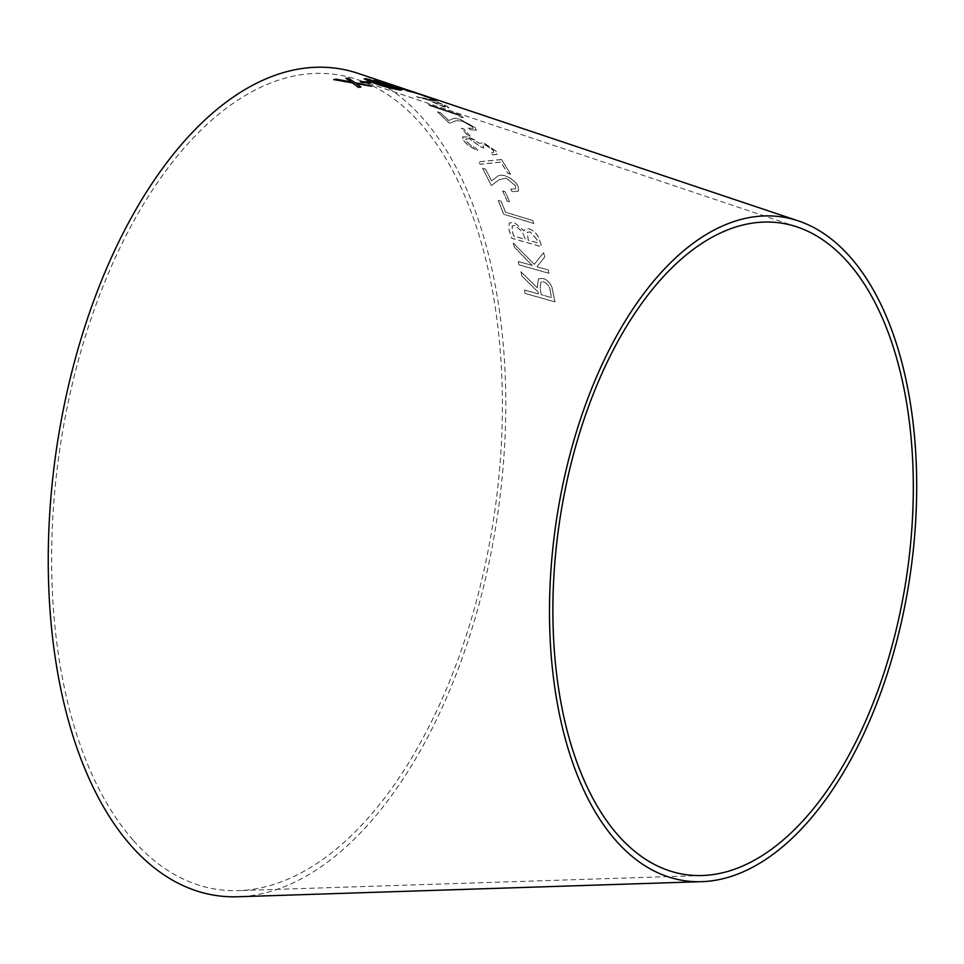 <?xml version="1.0" encoding="UTF-8"?>
<svg xmlns="http://www.w3.org/2000/svg" width="964" height="964" viewBox="0 0 964 964"><rect width="100%" height="100%" fill="white"/><g stroke="black" fill="none" stroke-linecap="round" stroke-linejoin="round"><path stroke-width="0.72" stroke-dasharray="4.82 3.62" d="M133.068 840.114A411.761 219.708 -81.7 0 1 82.302 346.438A411.761 219.708 -81.7 0 1 357.162 79.53A411.761 219.708 -81.7 0 1 494.399 513.86A411.761 219.708 -81.7 0 1 238.397 890.616A411.761 219.708 -81.7 0 1 133.068 840.114M358.367 73.469A417.954 223.009 -81.7 0 1 497.665 514.342A417.954 223.009 -81.7 0 1 237.807 896.761M394.168 85.519L435.692 100.256L416.81 93.508L406.675 90.917L404.422 89.821L412.616 92.002L391.818 84.687M428.811 100.22L416.605 96.605L431.691 99.726L447.176 106.197L448.935 107.727L443.548 106.715L427.389 99.256M459.732 114.8L463.298 117.572L461.322 117.439L458.49 115.174L430.366 105.799L428.558 104.413L459.732 114.8L463.298 117.572M437.596 111.824L440.572 112.8L448.766 120.38L452.658 118.909C453.658 118.054 456.177 118.198 460.19 119.343L474.915 127.369L476.445 130.068L470.275 129.73L468.637 128.031L473.167 128.357L472.083 126.501L461.889 120.874L455.623 120.789L449.537 123.235L437.548 111.92L440.572 112.8M467.576 135.249L461.394 128.212L463.937 129.043L470.131 136.081L467.528 135.346L461.394 128.212M469.697 138.804L465.805 138.864L466.745 141.515L470.842 145.371L476.288 148.384L477.734 150.492C471.565 147.854 466.913 144.54 463.768 140.563L462.515 136.924L468.396 136.936L474.903 140.021L479.361 143.347L483.675 142.732L496.123 151.203L497.026 154.288L492.64 154.83L491.122 152.637L493.737 152.155L493.134 150.215L485.338 144.829L482.711 144.889L483.795 147.938L480.976 147.01L469.697 138.804L465.745 138.949L466.745 141.515M501.473 159.506L510.667 174.183L507.787 173.255L500.906 162.06L480.458 164.193L478.024 161.832L501.473 159.506L510.667 174.183M482.651 168.254L485.603 169.206L491.652 180.786L496.629 177.099C498.135 175.207 500.918 174.737 504.979 175.677C510.956 177.93 515.366 181.473 518.174 186.305L518.548 191.065L512.041 191.607L510.86 189.101L515.668 188.751L515.342 185.51L506.221 178.051L499.183 179.678L491.411 185.51L482.603 168.338L485.603 169.206M507.233 201.127L502.63 190.908L505.124 191.667L509.727 201.874L507.16 201.199L502.63 190.908M532.791 220.503L533.875 223.443L503.702 214.213L498.28 200.379L501.196 201.271L505.522 212.176L532.791 220.503L533.875 223.443M529.079 228.721C534.659 231.011 538.225 234.963 539.78 240.542L541.732 246.663L511.824 238.277L509.064 229.769L509.281 223.021L514.173 222.347L524.175 230.842L524.946 229.251L529.007 228.781C534.598 231.083 538.165 235.023 539.707 240.614L539.78 240.542M513.33 243.073L534.333 264.353L543.576 252.652L544.817 256.966L536.972 266.739L548.191 269.896L548.998 273.246L519.102 264.835L518.295 261.473L532.236 265.401L514.547 247.278L513.258 243.133L534.333 264.353M521.849 275.837L520.958 271.691L537.334 287.73L538.442 278.777L543.009 278.355C547.022 279.644 549.998 282.597 551.95 287.2L554.999 301.853L525.139 293.405L524.549 289.971L538.442 293.9L538.093 291.935L521.777 275.897L520.958 271.691M520.897 271.752L537.261 287.778L538.37 278.825L542.949 278.403C546.95 279.693 549.938 282.645 551.878 287.26L554.927 301.901L525.067 293.454L524.476 290.019L538.37 293.948L538.02 291.984L521.777 275.897M550.336 291.598C549.914 287.019 547.697 283.778 543.684 281.886L540.756 282.211L540.165 288.863L541.274 294.755L551.42 297.623L550.408 291.55C549.986 286.959 547.769 283.717 543.744 281.837L540.828 282.163L540.238 288.814L541.346 294.707L551.492 297.575L550.408 291.55M534.273 264.413L543.515 252.725L544.744 257.027L536.9 266.787L548.13 269.944L548.926 273.306L519.03 264.895L518.222 261.533L532.164 265.449L514.475 247.338L513.258 243.133M539.707 240.614L541.672 246.724L511.751 238.337L509.004 229.842L509.209 223.094L514.113 222.419L524.103 230.902L524.874 229.324L529.007 228.781M536.611 239.289L530.128 231.926L527.236 232.336L528.2 240.169L537.779 242.856L536.683 239.217L530.2 231.854L527.296 232.276L528.272 240.108L537.852 242.783L536.683 239.217M524.633 237.578L522.44 232.023L515.186 225.528L512.089 225.962L512.474 232.288L513.728 236.108L525.199 239.325L522.5 231.95L515.246 225.456L512.161 225.889L512.547 232.216L513.8 236.047L525.26 239.265L524.693 237.518M533.815 223.503L503.63 214.285L498.219 200.452L501.123 201.343L505.461 212.249L532.731 220.575M502.569 190.993L505.064 191.752L509.667 201.946L507.16 201.199M485.543 169.278L491.592 180.87L496.568 177.171C498.075 175.291 500.858 174.809 504.919 175.761C510.896 178.015 515.306 181.557 518.114 186.389L518.487 191.137L511.98 191.691L510.8 189.185L515.607 188.836L515.282 185.594L506.16 178.135L499.123 179.762L491.351 185.594L482.603 168.338M510.607 174.267L507.727 173.339L500.846 162.145L480.397 164.278L477.963 161.916L501.413 159.59M466.697 141.6L470.781 145.456L476.228 148.468L477.686 150.577C471.517 147.938 466.865 144.624 463.72 140.648L462.467 137.021L468.335 137.033L479.361 143.347L483.627 142.829L496.074 151.288L496.966 154.373L492.592 154.927L491.062 152.722L493.689 152.252L493.086 150.312L485.29 144.925L482.651 144.986L483.747 148.022L480.928 147.094L469.649 138.9M461.346 128.308L463.889 129.14L470.071 136.177L467.528 135.346M440.524 112.896L448.718 120.476L452.61 119.006C453.61 118.15 456.129 118.295 460.141 119.44L474.866 127.465L476.397 130.164L470.227 129.827L468.576 128.128L473.119 128.453L472.035 126.597L461.84 120.97L455.574 120.886L449.489 123.332L437.548 111.92M463.25 117.668L461.274 117.536L458.442 115.27L430.318 105.895L428.51 104.51L459.683 114.897M427.353 99.352L419.786 98.232L416.569 96.701L431.655 99.834L447.127 106.293L448.887 107.823L443.5 106.823L428.775 100.316M441.645 105.618C445.404 106.775 446.236 106.679 444.163 105.329L433.499 100.822C429.751 99.605 428.944 99.654 431.065 100.967L441.681 105.51C445.44 106.679 446.284 106.582 444.199 105.233L433.547 100.726C429.799 99.509 428.98 99.557 431.113 100.871L441.681 105.51M445.332 106.317L444.199 105.233L445.332 106.317M429.86 100.015L431.065 100.967L429.86 100.015M391.782 84.784L426.196 96.376L418.605 94.123L437.897 101.449L416.773 93.616L406.639 91.026L404.386 89.917L412.58 92.098L394.131 85.615M376.514 80.602L388.299 83.639M388.311 83.76L391.709 85.169M391.685 85.278L398.988 88.098M398.951 88.206L414.894 92.737M414.869 92.845L416.629 93.171M413.399 92.038L411.001 91.122M410.965 91.219L409.049 90.508M409.013 90.616L411.965 91.869M364.187 78.915L375.791 83.772M375.755 83.88C384.516 86.844 392.577 88.917 399.952 90.098L399.976 89.989M399.952 90.098L401.723 90.001M367.682 79.843L387.841 85.097C395.71 87.567 398.698 88.893 396.807 89.062M360.524 81.868L362.886 82.759L370.453 82.651M333.725 79.663L352.499 82.928M352.475 83.037L358.355 87.375M358.331 87.483L360.849 87.037M356.222 83.748L369.333 86.242M369.308 86.35L371.779 86.109M345.968 78.397L351.209 82.085M797.18 226.974L357.162 79.53M702.214 875.517L238.397 890.616"/><path stroke-width="1.45" d="M701.635 881.662L237.807 896.761A417.954 223.009 -81.7 0 1 130.899 845.5A417.954 223.009 -81.7 0 1 79.373 344.401A417.954 223.009 -81.7 0 1 358.367 73.469L798.385 220.913A335.436 178.979 -81.7 0 1 910.185 574.749A335.436 178.979 -81.7 0 1 701.635 881.662A335.436 178.979 -81.7 0 1 615.839 840.524A335.436 178.979 -81.7 0 1 574.472 438.355A335.436 178.979 -81.7 0 1 798.385 220.913M336.267 79.205L333.737 79.554L352.499 82.928L358.355 87.375L360.849 87.037L356.246 83.639L371.779 86.109L354.957 82.699L348.426 78.168L345.992 78.289L351.233 81.976L336.267 79.205L333.725 79.663M368.164 81.783L360.235 81.771L362.91 82.651L370.839 82.663L368.164 81.783L360.211 81.88M399.976 89.989C403.048 89.989 399.674 88.435 389.854 85.338L366.019 78.723L364.187 78.855L375.791 83.772C384.54 86.736 392.613 88.821 399.976 89.989L401.759 89.953M414.894 92.737L389.721 83.976L375.683 80.325L416.99 93.219M411.965 91.869L400.952 88.507M617.996 835.137A329.242 175.677 -81.7 0 1 577.4 440.403A329.242 175.677 -81.7 0 1 797.18 226.974A329.242 175.677 -81.7 0 1 906.919 574.267A329.242 175.677 -81.7 0 1 702.214 875.517A329.242 175.677 -81.7 0 1 617.996 835.137M400.916 88.604L388.359 83.663M388.299 83.639L376.514 80.602M416.629 93.171L413.399 92.038M399.952 90.098C403.024 90.098 399.65 88.543 389.83 85.447L366.019 78.723M365.995 78.819L364.187 78.915M397.975 88.953L370.128 81.265C367.417 80.169 366.983 79.675 368.851 79.783M370.128 81.265L370.152 81.157C367.441 80.072 367.019 79.578 368.875 79.687L367.682 79.843M396.807 89.062L370.152 81.157M368.875 79.687L387.865 84.989C395.734 87.471 398.722 88.784 396.831 88.965L397.987 89.025M370.815 82.771L368.14 81.88M351.233 81.976L336.243 79.313M360.825 87.146L356.246 83.639M371.755 86.218L354.957 82.699M354.933 82.808L348.426 78.168M348.402 78.277L345.968 78.397"/></g></svg>
